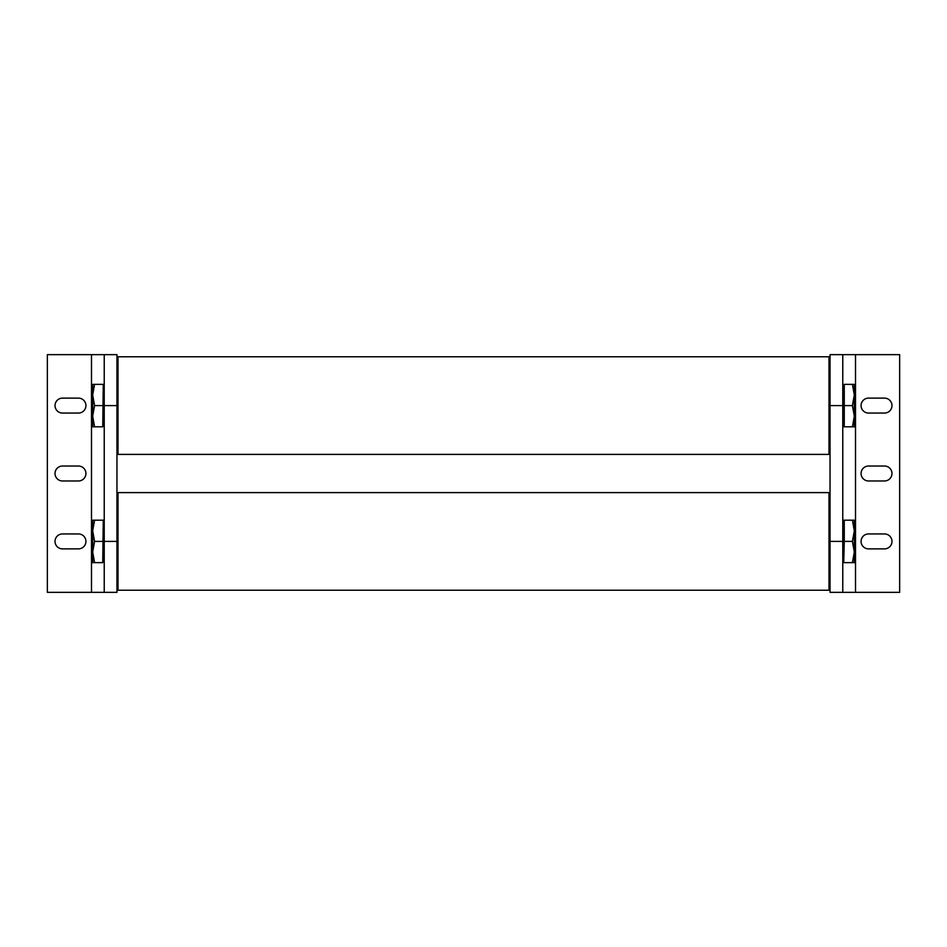 <?xml version="1.0" encoding="UTF-8"?>
<svg xmlns="http://www.w3.org/2000/svg" width="947" height="947" viewBox="0 0 947 947"><rect width="100%" height="100%" fill="white"/><g stroke="black" fill="none" stroke-linecap="round" stroke-linejoin="round"><path stroke-width="1.42" d="M828.992 492.606L828.992 590.23L118.008 590.23L118.008 492.606L828.992 492.606M828.992 556.268L830.046 556.268L828.992 556.268M828.992 526.556L830.046 526.556L828.992 526.556M842.771 554.658L843.73 554.658M842.771 528.166L843.73 528.166M852.418 520.187L843.73 520.187L843.73 562.636L852.418 562.636L854.324 552.018L852.418 541.412L854.324 530.805L852.418 520.187L854.324 520.187L854.324 562.636L852.418 562.636M844.262 520.187L844.262 541.412L852.418 541.412M844.262 541.412L843.73 562.636M118.008 526.556L116.955 526.556L118.008 526.556M118.008 556.268L116.955 556.268M104.229 528.13L103.27 528.13L104.229 528.13M104.229 554.693L103.27 554.693M103.27 520.187L102.738 562.636L103.27 520.187L92.676 520.187L92.676 530.805L94.582 520.187M94.582 541.412L92.676 530.805L92.676 552.018L94.582 541.412L102.738 541.412M94.582 562.636L92.676 552.018L92.676 562.636L102.738 562.636M842.771 554.693L843.73 554.693M842.771 528.13L843.73 528.13M55.021 473.5A7.469 7.469 0 0 0 62.49 480.969L78.459 480.969A7.469 7.469 0 0 0 85.928 473.5A7.469 7.469 0 0 0 78.459 466.031L62.49 466.031A7.469 7.469 0 0 0 55.021 473.5M55.021 541.412A7.469 7.469 0 0 0 62.49 548.881L78.459 548.881A7.469 7.469 0 0 0 85.928 541.412A7.469 7.469 0 0 0 78.459 533.942L62.49 533.942A7.469 7.469 0 0 0 55.021 541.412M55.021 405.588A7.469 7.469 0 0 0 62.49 413.058L78.459 413.058A7.469 7.469 0 0 0 85.928 405.588A7.469 7.469 0 0 0 78.459 398.119L62.49 398.119A7.469 7.469 0 0 0 55.021 405.588M104.229 592.349L47.35 592.349L47.35 354.652L116.955 354.652L116.955 592.349L104.229 592.349L104.229 405.588L116.955 405.588M116.955 354.652L104.229 354.652L104.229 405.588M828.992 356.77L828.992 454.394L118.008 454.394L118.008 356.77L828.992 356.77M828.992 454.394L118.008 454.394M828.992 420.444L830.046 420.444L828.992 420.444M842.771 392.307L843.73 392.307L842.771 392.307M828.992 390.732L830.046 390.732M842.771 418.87L843.73 418.87M844.262 426.813L844.262 384.364L843.73 426.813L854.324 426.813L854.324 416.195L852.418 426.813M852.418 405.588L854.324 416.195L854.324 394.982L852.418 405.588L844.262 405.588M852.418 384.364L854.324 394.982L854.324 384.364L844.262 384.364M103.27 384.364L102.738 426.813L103.27 384.364L92.676 384.364L92.676 394.982L94.582 384.364M118.008 390.732L116.955 390.732M118.008 420.444L116.955 420.444M104.229 392.307L103.27 392.307M104.229 418.87L103.27 418.87M94.582 405.588L92.676 394.982L92.676 416.195L94.582 405.588L102.738 405.588M94.582 426.813L92.676 416.195L92.676 426.813L102.738 426.813M891.979 473.5A7.469 7.469 0 0 0 884.51 466.031L868.541 466.031A7.469 7.469 0 0 0 861.072 473.5A7.469 7.469 0 0 0 868.541 480.969L884.51 480.969A7.469 7.469 0 0 0 891.979 473.5M891.979 405.588A7.469 7.469 0 0 0 884.51 398.119L868.541 398.119A7.469 7.469 0 0 0 861.072 405.588A7.469 7.469 0 0 0 868.541 413.058L884.51 413.058A7.469 7.469 0 0 0 891.979 405.588M891.979 541.412A7.469 7.469 0 0 0 884.51 533.942L868.541 533.942A7.469 7.469 0 0 0 861.072 541.412A7.469 7.469 0 0 0 868.541 548.881L884.51 548.881A7.469 7.469 0 0 0 891.979 541.412M842.771 354.652L899.65 354.652L899.65 592.349L830.046 592.349L830.046 354.652L842.771 354.652L842.771 541.412L830.046 541.412M842.771 592.349L842.771 541.412M104.229 541.412L116.955 541.412M91.492 592.349L91.492 354.652M842.771 405.588L830.046 405.588M855.508 354.652L855.508 592.349"/></g></svg>
